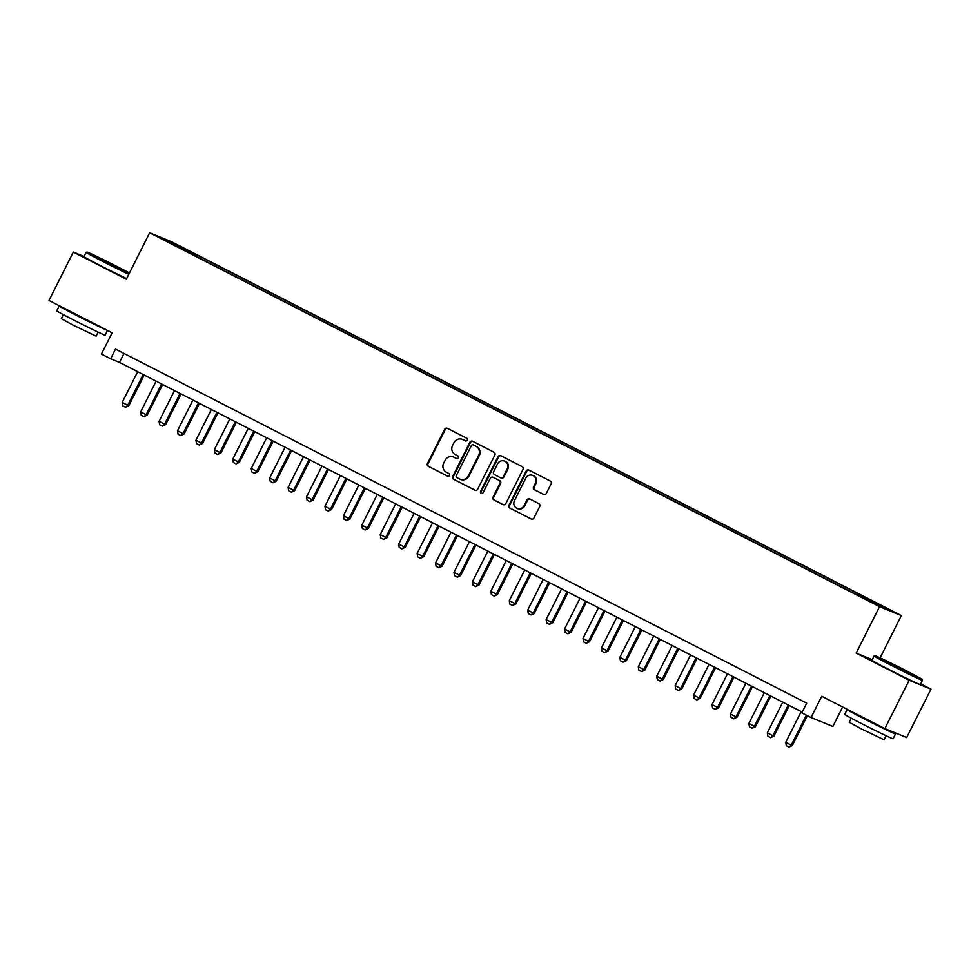 <?xml version="1.0" encoding="UTF-8"?>
<svg xmlns="http://www.w3.org/2000/svg" width="980" height="980" viewBox="0 0 980 980"><rect width="100%" height="100%" fill="white"/><g stroke="black" fill="none" stroke-linecap="round" stroke-linejoin="round"><path stroke-width="1.47" d="M467.24 440.167A1.482 1.421 -67.8 0 0 466.639 438.195L447.419 428.346A2.131 2.034 -67.8 0 0 444.651 429.314L427.464 463.491A2.131 2.034 -67.8 0 0 428.321 466.321L447.541 476.17A1.482 1.421 -67.8 0 0 449.477 475.484A1.482 1.421 -67.8 0 0 448.877 473.512L446.39 472.238A6.799 6.505 -67.8 0 1 443.658 463.197L445.091 460.343A6.799 6.505 -67.8 0 1 453.936 457.231L456.423 458.505A1.482 1.421 -67.8 0 0 458.358 457.832A1.482 1.421 -67.8 0 0 457.758 455.847L455.271 454.573A6.799 6.505 -67.8 0 1 452.54 445.533L453.973 442.691A6.799 6.505 -67.8 0 1 462.817 439.579L465.304 440.853A1.482 1.421 -67.8 0 0 467.24 440.167M885.136 607.429L877.063 603.533L885.136 607.429M543.533 494.41A2.131 2.034 -67.8 0 0 546.301 493.442L551.128 483.851A2.131 2.034 -67.8 0 0 550.27 481.033L528.918 470.094A2.131 2.034 -67.8 0 0 526.162 471.062L508.963 505.239A2.131 2.034 -67.8 0 0 509.821 508.069L531.172 519.008A2.131 2.034 -67.8 0 0 533.941 518.028L539.76 506.452A2.131 2.034 -67.8 0 0 538.902 503.622L529.776 498.943A2.131 2.034 -67.8 0 0 527.007 499.91L524.116 505.656A5.684 5.439 -67.8 0 1 517.134 508.449A5.684 5.439 -67.8 0 1 514.439 500.707L525.758 478.203A5.684 5.439 -67.8 0 1 532.74 475.41A5.684 5.439 -67.8 0 1 535.435 483.165L533.549 486.913A2.131 2.034 -67.8 0 0 534.406 489.731L543.851 494.545M84.084 256.478L73.329 252.081L49 300.444L112.124 332.784L101.43 354.062L110.642 358.778L115.505 349.113L806.675 703.15L801.812 712.827L811.036 717.544L832.853 726.45L842.641 706.972M872.249 659.65L856.189 653.096L909.183 680.242L884.854 728.606L821.73 696.266L811.036 717.544M856.189 653.096L879.538 606.669L149.658 232.799L171.476 241.705L901.355 615.575L879.538 606.669M73.329 252.081L126.31 279.227L149.658 232.799M494.863 455.026A2.131 2.034 -67.8 0 0 494.006 452.209L472.654 441.27A2.131 2.034 -67.8 0 0 469.898 442.25L452.699 476.427A2.131 2.034 -67.8 0 0 453.556 479.245L474.908 490.184A2.131 2.034 -67.8 0 0 477.664 489.216L494.863 455.026M500.792 455.688L522.144 466.615A2.131 2.034 -67.8 0 1 522.989 469.445L505.803 503.622A2.131 2.034 -67.8 0 1 503.034 504.59L493.908 499.91A2.131 2.034 -67.8 0 1 493.05 497.093L500.021 483.226A2.131 2.034 -67.8 0 0 499.163 480.396L493.099 477.297A2.131 2.034 -67.8 0 0 490.343 478.265L483.079 492.695A1.482 1.421 -67.8 0 1 481.254 493.43A1.482 1.421 -67.8 0 1 480.555 491.397L498.024 456.656A2.131 2.034 -67.8 0 1 500.792 455.688M909.183 680.242L931 689.148L906.672 737.511L884.854 728.606M179.009 246.103L190.892 251.946L179.009 246.103M866.7 599.429L867.288 598.792L871.416 600.483L196.833 254.923L192.705 253.244L191.847 254.163M867.288 598.792L887.562 609.18L854.192 593.451L179.61 247.903L163.464 239.194L192.705 253.244M880.089 657.862L901.355 615.575M931 689.148L920.686 683.869M110.642 358.778L119.487 362.392L802.179 712.092M123.982 353.449L119.487 362.392M196.11 256.356L196.833 254.923M172.529 243.849L172.431 242.856M465.672 440.976L463.405 439.812A6.799 6.505 -67.8 0 0 462.928 439.591L462.327 439.346M453.446 457.011L454.046 457.256A6.799 6.505 -67.8 0 1 454.524 457.476L456.79 458.628M447.578 428.419A2.131 2.034 -67.8 0 0 445.251 429.559L428.052 463.736A2.131 2.034 -67.8 0 0 428.909 466.566L447.909 476.292M472.813 441.355A2.131 2.034 -67.8 0 0 470.486 442.482L453.299 476.66A2.131 2.034 -67.8 0 0 454.144 479.49L475.337 490.343M473.316 444.945A1.482 1.421 -67.8 0 0 471.38 445.63L456.288 475.631A1.482 1.421 -67.8 0 0 456.888 477.603L459.51 478.951A6.799 6.505 -67.8 0 0 468.354 475.839L478.669 455.333A6.799 6.505 -67.8 0 0 475.937 446.292L473.904 445.19A1.482 1.421 -67.8 0 0 473.683 445.104M459.988 479.171L460.588 479.416A6.799 6.505 -67.8 0 0 468.942 476.084L468.354 475.839M473.904 445.19L476.525 446.537A6.799 6.505 -67.8 0 1 479.257 455.577L468.942 476.084M503.475 504.749L493.908 499.91M493.381 477.407A2.131 2.034 -67.8 0 1 493.7 477.542L499.751 480.641A2.131 2.034 -67.8 0 1 500.609 483.471L493.638 497.326A2.131 2.034 -67.8 0 0 494.496 500.155M500.952 455.761A2.131 2.034 -67.8 0 0 498.612 456.901L481.143 491.642A1.482 1.421 -67.8 0 0 481.56 493.516M507.248 468.844A5.684 5.439 -67.8 0 0 504.565 461.102A5.684 5.439 -67.8 0 0 497.571 463.883L493.589 471.809A2.131 2.034 -67.8 0 0 494.447 474.639L500.498 477.738A2.131 2.034 -67.8 0 0 503.267 476.77L507.248 468.844L507.848 469.089A5.684 5.439 -67.8 0 0 505.153 461.335L504.565 461.102M501.086 477.983A2.131 2.034 -67.8 0 0 503.855 477.015L503.267 476.77M507.848 469.089L503.855 477.015M532.74 475.41L533.328 475.655A5.684 5.439 -67.8 0 1 536.023 483.397L534.137 487.146A2.131 2.034 -67.8 0 0 534.994 489.976L543.974 494.569M517.134 508.449L517.722 508.681A5.684 5.439 -67.8 0 0 524.704 505.901L524.116 505.656M529.923 499.028A2.131 2.034 -67.8 0 0 527.595 500.155L524.704 505.901M529.077 470.167A2.131 2.034 -67.8 0 0 526.75 471.307L509.563 505.484A2.131 2.034 -67.8 0 0 510.409 508.314L531.601 519.167M137.666 371.702L122.218 402.425L127.743 405.255L143.19 374.532M128.809 405.696L125.538 407.239L127.743 405.255L128.809 405.696L144.207 375.058M125.538 407.239L122.77 405.83L122.218 402.425M129.446 273.004A26.423 0.637 26.7 0 0 117.821 266.915A26.423 0.637 26.7 0 0 87.036 252.093A26.423 0.637 26.7 0 0 103.427 261.035A26.423 0.637 26.7 0 0 129.09 273.702M128.784 274.302A27.073 0.649 -153.3 0 1 102.961 261.55A27.073 0.649 -153.3 0 1 86.142 252.387A27.073 0.649 -153.3 0 1 86.154 252.375L87.036 252.093M114.219 265.445L98.821 258.046L114.219 265.445M107.518 330.419L105.142 335.135A27.073 0.649 -153.3 0 1 73.586 319.97A27.073 0.649 -153.3 0 1 56.767 310.807L59.192 305.968A27.073 0.649 -153.3 0 1 61.262 306.728M107.077 330.199A27.073 0.649 -153.3 0 1 76.011 315.131A27.073 0.649 -153.3 0 1 59.192 305.968M98.159 332.134L96.126 336.177L73.402 325.262L61.299 318.659L63.333 314.617M126.653 278.553A27.073 0.649 -153.3 0 1 100.818 265.8A27.073 0.649 -153.3 0 1 84.011 256.65L86.142 252.387M96.457 324.76L70.303 311.358M905.753 670.516A26.423 0.637 26.7 0 0 874.969 655.706A26.423 0.637 26.7 0 0 891.371 664.648A26.423 0.637 26.7 0 0 922.168 679.446A26.423 0.637 26.7 0 0 905.753 670.516M874.087 656L871.943 660.251A27.073 0.649 -153.3 0 0 888.762 669.414A27.073 0.649 -153.3 0 0 920.318 684.591L922.462 680.328A27.073 0.649 -153.3 0 1 922.462 680.328A27.073 0.649 -153.3 0 1 890.906 665.151A27.073 0.649 -153.3 0 1 874.087 656A27.073 0.649 -153.3 0 1 874.099 655.988L874.969 655.706M902.164 669.058L886.765 661.659L902.164 669.058M890.208 730.786A27.073 0.649 -153.3 0 1 895.512 733.91L893.074 738.749A27.073 0.649 -153.3 0 1 861.518 723.571A27.073 0.649 -153.3 0 1 844.699 714.42L847.137 709.581A27.073 0.649 -153.3 0 1 849.207 710.341M895.512 733.91A27.073 0.649 -153.3 0 1 863.956 718.744A27.073 0.649 -153.3 0 1 847.137 709.581M886.104 735.747L884.07 739.79L861.346 728.863L849.231 722.272L851.265 718.23M884.401 728.361L858.247 714.971M156.102 381.147L140.642 411.87L146.167 414.699L161.627 383.976M147.233 415.128L143.962 416.684L146.167 414.699L147.233 415.128L162.643 384.491M143.962 416.684L141.206 415.275L140.642 411.87M174.526 390.579L159.079 421.302L164.603 424.144L180.05 393.421M165.669 424.573L162.398 426.129L164.603 424.144L165.669 424.573L181.079 393.935M162.398 426.129L159.63 424.708L159.079 421.302M192.962 400.024L177.503 430.747L183.04 433.577L198.487 402.854M184.093 434.018L180.835 435.573L183.04 433.577L184.093 434.018L199.504 403.38M180.835 435.573L178.066 434.152L177.503 430.747M211.386 409.469L195.939 440.192L201.464 443.021L216.923 412.298M202.529 443.45L199.258 445.006L201.464 443.021L202.529 443.45L217.94 412.825M199.258 445.006L196.502 443.597L195.939 440.192M229.822 418.913L214.363 449.636L219.9 452.466L235.347 421.743M220.966 452.895L217.695 454.451L219.9 452.466L220.966 452.895L236.364 422.257M217.695 454.451L214.926 453.03L214.363 449.636M248.259 428.346L232.799 459.069L238.324 461.911L253.783 431.176M239.389 462.34L236.119 463.895L238.324 461.911L239.389 462.34L254.8 431.702M236.119 463.895L233.363 462.474L232.799 459.069M266.683 437.791L251.235 468.514L256.76 471.343L272.207 440.62M257.826 471.784L254.555 473.328L256.76 471.343L257.826 471.784L273.236 441.147M254.555 473.328L251.787 471.919L251.235 468.514M285.119 447.235L269.659 477.958L275.196 480.788L290.644 450.065M276.25 481.217L272.991 482.773L275.196 480.788L276.25 481.217L291.66 450.579M272.991 482.773L270.223 481.364L269.659 477.958M303.543 456.668L288.096 487.391L293.62 490.233L309.08 459.51M294.686 490.662L291.415 492.217L293.62 490.233L294.686 490.662L310.096 460.024M291.415 492.217L288.659 490.796L288.096 487.391M321.979 466.113L306.519 496.836L312.057 499.665L327.504 468.942M313.11 500.106L309.852 501.662L312.057 499.665L313.11 500.106L328.521 469.469M309.852 501.662L307.083 500.241L306.519 496.836M340.403 475.557L324.956 506.28L330.481 509.11L345.94 478.387M331.546 509.539L328.276 511.095L330.481 509.11L331.546 509.539L346.957 478.914M328.276 511.095L325.519 509.686L324.956 506.28M358.839 485.002L343.392 515.725L348.917 518.555L364.364 487.832M349.983 518.984L346.712 520.539L348.917 518.555L349.983 518.984L365.393 488.346M346.712 520.539L343.943 519.118L343.392 515.725M377.276 494.435L361.816 525.158L367.353 528L382.8 497.264M368.407 528.428L365.148 529.984L367.353 528L368.407 528.428L383.817 497.791M365.148 529.984L362.38 528.563L361.816 525.158M395.7 503.879L380.252 534.602L385.777 537.432L401.237 506.709M386.843 537.873L383.572 539.417L385.777 537.432L386.843 537.873L402.253 507.236M383.572 539.417L380.816 538.008L380.252 534.602M414.136 513.324L398.676 544.047L404.213 546.877L419.661 516.154M405.267 547.306L402.008 548.861L404.213 546.877L405.267 547.306L420.677 516.668M402.008 548.861L399.24 547.452L398.676 544.047M432.56 522.757L417.113 553.48L422.637 556.322L438.097 525.599M423.703 556.75L420.432 558.306L422.637 556.322L423.703 556.75L439.113 526.113M420.432 558.306L417.676 556.885L417.113 553.48M450.996 532.201L435.549 562.924L441.074 565.754L456.521 535.031M442.139 566.195L438.869 567.751L441.074 565.754L442.139 566.195L457.538 535.558M438.869 567.751L436.1 566.33L435.549 562.924M469.432 541.646L453.973 572.369L459.51 575.199L474.957 544.476M460.563 575.628L457.305 577.183L459.51 575.199L460.563 575.628L475.974 545.003M457.305 577.183L454.536 575.774L453.973 572.369M487.856 551.091L472.409 581.814L477.934 584.644L493.393 553.921M479 585.072L475.729 586.628L477.934 584.644L479 585.072L494.41 554.435M475.729 586.628L472.973 585.207L472.409 581.814M506.293 560.523L490.833 591.246L496.37 594.088L511.817 563.353M497.424 594.517L494.165 596.073L496.37 594.088L497.424 594.517L512.834 563.88M494.165 596.073L491.397 594.652L490.833 591.246M524.716 569.968L509.269 600.691L514.794 603.521L530.254 572.798M515.86 603.962L512.589 605.505L514.794 603.521L515.86 603.962L531.27 573.325M512.589 605.505L509.833 604.096L509.269 600.691M543.153 579.413L527.706 610.136L533.23 612.966L548.678 582.243M534.296 613.394L531.025 614.95L533.23 612.966L534.296 613.394L549.694 582.757M531.025 614.95L528.257 613.541L527.706 610.136M561.589 588.845L546.13 619.568L551.667 622.41L567.114 591.687M552.72 622.839L549.462 624.395L551.667 622.41L552.72 622.839L568.13 592.202M549.462 624.395L546.693 622.974L546.13 619.568M580.013 598.29L564.566 629.013L570.091 631.843L585.55 601.12M571.156 632.284L567.885 633.84L570.091 631.843L571.156 632.284L586.567 601.647M567.885 633.84L565.129 632.418L564.566 629.013M598.449 607.735L582.99 638.458L588.527 641.288L603.974 610.565M589.58 641.716L586.322 643.272L588.527 641.288L589.58 641.716L604.991 611.091M586.322 643.272L583.553 641.863L582.99 638.458M616.873 617.18L601.426 647.903L606.951 650.732L622.41 620.009M608.017 651.161L604.746 652.717L606.951 650.732L608.017 651.161L623.427 620.524M604.746 652.717L601.99 651.296L601.426 647.903M635.31 626.612L619.862 657.335L625.387 660.165L640.834 629.442M626.453 660.606L623.182 662.162L625.387 660.165L626.453 660.606L641.851 629.969M623.182 662.162L620.413 660.74L619.862 657.335M653.746 636.057L638.286 666.78L643.823 669.61L659.27 638.886M644.877 670.051L641.618 671.594L643.823 669.61L644.877 670.051L660.287 639.413M641.618 671.594L638.85 670.185L638.286 666.78M672.17 645.502L656.723 676.225L662.247 679.054L677.707 648.331M663.313 679.483L660.042 681.039L662.247 679.054L663.313 679.483L678.723 648.846M660.042 681.039L657.286 679.63L656.723 676.225M690.606 654.934L675.147 685.657L680.683 688.499L696.131 657.776M681.737 688.928L678.479 690.484L680.683 688.499L681.737 688.928L697.148 658.291M678.479 690.484L675.71 689.062L675.147 685.657M709.03 664.379L693.583 695.102L699.108 697.932L714.567 667.208M700.173 698.373L696.903 699.928L699.108 697.932L700.173 698.373L715.584 667.735M696.903 699.928L694.146 698.507L693.583 695.102M727.466 673.823L712.019 704.547L717.544 707.376L732.991 676.653M718.61 707.805L715.339 709.361L717.544 707.376L718.61 707.805L734.008 677.18M715.339 709.361L712.57 707.952L712.019 704.547M745.903 683.256L730.443 713.991L735.98 716.821L751.427 686.098M737.034 717.25L733.775 718.806L735.98 716.821L737.034 717.25L752.444 686.613M733.775 718.806L731.007 717.385L730.443 713.991M764.327 692.701L748.879 723.424L754.404 726.254L769.864 695.53M755.47 726.695L752.199 728.25L754.404 726.254L755.47 726.695L770.88 696.057M752.199 728.25L749.443 726.829L748.879 723.424M782.763 702.145L767.303 732.869L772.84 735.698L788.288 704.975M773.894 736.139L770.635 737.683L772.84 735.698L773.894 736.139L789.304 705.502M770.635 737.683L767.867 736.274L767.303 732.869M801.187 711.59L785.74 742.313L791.264 745.143L806.356 715.155M792.33 745.572L789.059 747.128L791.264 745.143L792.33 745.572L807.373 715.67M789.059 747.128L786.303 745.719L785.74 742.313M922.168 679.446L922.462 680.316"/></g></svg>
